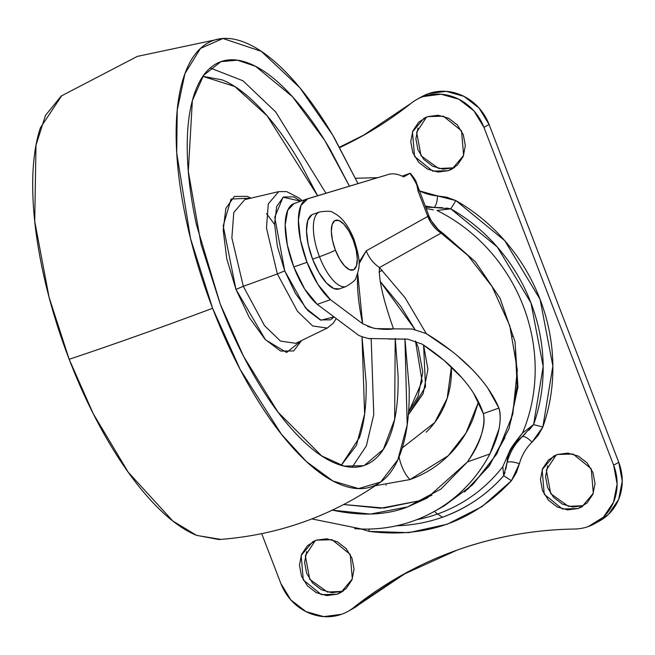<?xml version="1.0" encoding="UTF-8"?>
<svg xmlns="http://www.w3.org/2000/svg" width="655" height="655" viewBox="0 0 655 655"><rect width="100%" height="100%" fill="white"/><g stroke="black" fill="none" stroke-linecap="round" stroke-linejoin="round"><path stroke-width="0.98" d="M312.509 214.488A39.554 15.139 70.4 0 0 312.582 259.159L319.468 256.711A39.554 15.139 -109.6 0 1 319.394 212.04A39.554 15.139 70.4 0 0 319.468 256.711A13.182 0.794 -21 0 0 335.401 250.136A26.364 10.095 -109.6 0 1 334.885 220.579A26.364 10.095 -109.6 0 1 353.233 240.164L348.951 231.141L343.957 224.247L339.02 220.538L334.885 220.579L332.191 224.354L331.34 231.305L332.47 240.352L335.401 250.136L339.691 259.159L344.686 266.053L349.623 269.762L353.749 269.721L356.443 265.938L357.294 258.995L356.164 249.948L353.233 240.164A13.182 0.794 -21 0 0 354.06 239.509A13.182 0.794 -21 0 0 353.012 239.599A13.182 0.794 159 0 1 354.06 239.509A13.182 0.794 159 0 1 353.233 240.164A26.364 10.095 -109.6 0 1 353.749 269.721A26.364 10.095 -109.6 0 1 335.401 250.136A13.182 0.794 159 0 1 319.468 256.711A39.554 15.139 70.4 0 0 346.29 286.423A39.554 15.139 -109.6 0 1 319.468 256.711L312.582 259.159A39.554 15.139 70.4 0 0 339.405 288.871M339.339 288.896L333.911 288.593L326.501 283.026L319.018 272.693L312.582 259.159L308.186 244.487L306.499 230.904L307.768 220.489L311.813 214.824L312.885 214.349M408.343 414.803L425.521 386.786L423.58 345.062L427.928 369.305L423.146 393.655L408.343 414.803M415.466 341.009L422.139 381.374L408.556 412.142L418.013 396.529L422.802 372.179L418.144 347.117L415.475 341.009M528.945 430.212L533.596 424.604A172.617 159.124 -119.2 0 0 450.771 208.839L437.016 210.476A167.361 154.277 60.8 0 1 522.461 433.061C516.476 440.357 512.39 445.916 510.204 449.748L502.811 466.655L503.695 475.735C487.312 494.41 466.909 508.239 442.485 517.213A172.617 159.124 60.8 0 1 396.594 525.785A172.617 159.124 -119.2 0 0 442.485 517.213L437.556 514.019A19.773 7.573 -109.6 0 1 434.56 511.301A19.773 7.573 70.4 0 0 437.556 514.019L442.485 517.213A172.617 159.124 -119.2 0 0 503.695 475.735L502.811 466.655A167.361 154.277 60.8 0 1 437.556 514.019A167.361 154.277 60.8 0 1 416.695 519.71M315.252 540.596L305.345 555.776L309.741 579.331L327.492 592.046L342.254 591.35L337.128 594.216L321.425 594.666L303.265 579.953L301.177 555.424L312.599 541.873L316.381 540.162L326.829 538.787L337.268 541.734L346.11 548.554L351.997 558.216L354.044 569.244L351.94 579.953L346.004 588.722L337.128 594.216L326.681 595.6L316.242 592.652L307.4 585.824L301.505 576.163L299.458 565.142L301.57 554.425L307.506 545.656L316.381 540.162L332.085 539.712L350.245 554.425L352.333 578.963L340.911 592.505L337.128 594.216L343.392 590.916M556.226 454.914L546.319 470.093L550.716 493.649L568.466 506.364L583.237 505.668L578.103 508.534L562.399 508.984L544.24 494.271L542.152 469.741L553.573 456.191L557.356 454.48L567.803 453.104L578.242 456.044L587.085 462.872L592.971 472.533L595.027 483.554L592.914 494.271L586.978 503.04L578.103 508.534L567.656 509.909L557.217 506.962L548.374 500.142L542.487 490.48L540.432 479.46L542.545 468.743L548.481 459.974L557.356 454.48L573.059 454.03L591.219 468.743L593.307 493.272L581.886 506.823L578.103 508.534L583.237 505.668L572.781 507.044L562.342 504.096L553.508 497.276L547.613 487.615L545.566 476.586L547.67 465.877M426.536 117.057L416.629 132.245L421.026 155.8L438.776 168.515L453.547 167.819L448.413 170.685L432.709 171.135L414.549 156.422L412.462 131.884L423.883 118.342L427.666 116.631L438.113 115.247L448.552 118.195L457.395 125.015L463.29 134.676L465.337 145.705L463.224 156.422L457.288 165.191L448.413 170.685L437.966 172.06L427.527 169.113L418.684 162.293L412.797 152.631L410.75 141.603L412.855 130.894L418.791 122.117L427.666 116.631L443.369 116.172L461.538 130.885L463.617 155.423L452.196 168.965L448.413 170.685L454.676 167.385M600.34 520.496A49.436 45.572 -119.2 0 0 618.754 462.315L489.072 124.466L483.939 127.332L473.901 110.867L458.836 99.241L441.036 94.214L423.228 96.563A49.436 45.572 -119.2 0 0 411.103 103.293A49.436 45.572 60.8 0 1 416.973 99.38A49.436 45.572 60.8 0 1 423.228 96.563A49.436 45.572 60.8 0 1 483.939 127.332L613.629 465.189A49.436 45.572 60.8 0 1 595.207 523.361A49.436 45.572 60.8 0 1 588.28 526.554A49.436 45.572 60.8 0 1 574.525 529.027A49.436 45.572 -119.2 0 0 588.28 526.554L603.402 517.196L613.53 502.246L617.125 483.979L613.629 465.189L618.754 462.315L613.629 465.189L483.939 127.332L489.072 124.466L479.026 108.001L463.961 96.375L446.17 91.348L428.354 93.698L421.443 96.874M353.692 607.545A49.436 45.572 60.8 0 1 348.018 611.361A49.436 45.572 60.8 0 1 341.566 614.284A49.436 45.572 60.8 0 1 280.856 583.507L261.722 533.678L280.856 583.507L290.894 599.98L305.959 611.606L323.758 616.625L341.566 614.284A49.436 45.572 -119.2 0 0 353.692 607.545L402.129 575.024L457.125 550.094C495.27 536.658 534.406 529.633 574.525 529.027A421.861 388.898 60.8 0 0 457.125 550.094A421.861 388.898 60.8 0 0 353.692 607.545L358.817 604.68L353.692 607.545M348.018 611.361L353.143 608.495A49.436 45.572 -119.2 0 0 358.817 604.68L352.677 608.749M599.153 521.159L608.536 514.331L618.656 499.38L622.25 481.114L618.754 462.315L489.072 124.466A49.436 45.572 -119.2 0 0 428.354 93.698A49.436 45.572 -119.2 0 0 422.098 96.514M342.254 591.35L331.807 592.726L321.368 589.778L312.525 582.958L306.638 573.297L304.591 562.268L306.696 551.559M453.547 167.819L443.091 169.195L432.652 166.247L423.818 159.427L417.923 149.766L415.876 138.737L417.98 128.02M402.129 575.024L407.263 572.159L358.817 604.68M339.593 147.129L365.22 134.373M411.103 103.293L362.665 135.822L339.822 147.539A421.869 388.898 60.8 0 0 411.103 103.293M510.99 449.535L522.051 436.721L525.572 433.479M377.681 177.693L355.501 178.242L377.689 177.685M505.824 469.201L507.109 462.266C507.453 453.743 512.431 445.228 522.051 436.721L533.596 424.604L543.175 366.473L530.984 302.929L497.317 247.017L450.771 208.839L434.052 207.463C436.074 205.719 437.221 201.871 437.499 195.919L419.315 190.834A53.391 49.223 -119.2 0 0 437.499 195.919L446.857 197.237L455.896 200.61C474.957 211.475 491.749 225.41 506.258 242.44C520.774 259.462 532.048 278.44 540.08 299.36C548.112 320.279 552.361 341.746 552.836 363.762C553.303 385.779 549.971 406.878 542.823 427.052L538.238 435.28L532.016 442.141A53.391 49.223 -119.2 0 0 519.407 463.699L516.345 472.714L511.432 480.713L482.039 506.61L447.201 524.246L408.818 532.646L368.994 531.361L361.282 529.011M533.596 424.604L542.823 427.052L533.596 424.604L522.461 433.061A167.361 154.277 -119.2 0 0 437.016 210.476L450.771 208.839L455.896 200.61L504.751 240.68L540.08 299.36L552.869 366.047L542.823 427.052L532.016 442.141C525.998 448.094 521.789 455.274 519.407 463.699C513.79 461.824 509.696 461.349 507.109 462.266C509.942 452.294 514.92 443.771 522.051 436.721C524.491 436.058 527.807 437.859 532.016 442.141C527.807 437.859 524.491 436.058 522.051 436.721M361.249 529.011L368.994 531.361L369.068 529.06L368.994 531.361C425.717 538.557 473.197 521.675 511.432 480.713L503.695 475.735L507.109 462.266C509.696 461.349 513.79 461.824 519.407 463.699L511.432 480.713L503.695 475.735L504.98 472.492M442.452 207.684L434.052 207.463C436.074 205.719 437.221 201.871 437.499 195.919L455.896 200.61L450.771 208.839L446.383 208.012M425.603 207.209L434.052 207.463L425.144 206.022M426.102 208.511L433.446 209.87M437.556 514.019A167.361 154.277 -119.2 0 0 502.811 466.655L510.204 449.748L522.461 433.061M221.136 38.629L137.28 56.42L61.251 95.998L45.465 115.403L35.984 145.271L34.731 221.406L49.068 297.239L69.176 359.284L93.28 413.78L128.184 472.165L172.805 520.995L196.508 535.323L218.958 539.524C278.138 535.2 332.044 516.034 380.67 482.023L358.596 488.589L333.01 481.057L306.532 461.693L281.404 434.208L240.238 369.608L212.613 308.284A329.58 19.756 159 0 1 69.176 359.284A329.58 19.756 -21 0 0 212.613 308.284C223.846 337.538 236.676 364.54 251.119 389.291C265.553 414.05 280.496 434.666 295.945 451.156C311.395 467.645 326.174 478.74 340.273 484.454C354.38 490.161 366.743 490.046 377.362 484.11C387.981 478.175 396.046 466.868 401.556 450.182C407.066 433.504 409.604 412.724 409.17 387.842L404.946 338.807M404.929 338.807L407.197 424.956L397.847 459.72L380.67 482.023M395.235 338.479L398.101 376.027C398.494 398.543 396.201 417.35 391.207 432.447C386.221 447.545 378.926 457.779 369.314 463.15C359.71 468.522 348.517 468.628 335.753 463.462C322.989 458.295 309.619 448.249 295.634 433.323C281.658 418.406 268.132 399.746 255.065 377.345C241.998 354.944 230.388 330.505 220.227 304.026L201.11 244.389L188.304 171.356L192.357 100.616L203.599 75.317L220.907 61.66L237.429 60.186L255.597 66.327L292.482 96.694L324.692 140.342L349.434 186.184L330.292 149.676C317.233 127.275 303.707 108.615 289.723 93.69C275.747 78.772 262.377 68.726 249.604 63.56C236.84 58.393 225.656 58.5 216.044 63.871C206.44 69.242 199.136 79.476 194.15 94.574C189.164 109.672 186.863 128.478 187.256 150.994C187.649 173.518 190.703 198.031 196.41 224.542L220.227 304.026L243.611 356.435L277.998 412.159L321.613 455.872L344.072 466.114L363.509 465.697M325.969 193.233L275.681 111.948L242.997 80.794L210.23 67.981L242.997 80.794L275.681 111.948L325.969 193.233M202.894 76.308L222.242 79.91C234.621 84.921 247.582 94.656 261.132 109.115C274.682 123.582 287.791 141.668 300.448 163.382L317.593 195.755L267.224 115.902L234.768 86.493L202.829 76.348M243.332 286.317L235.956 289.387L223.216 225.86L231.059 199.046L250.971 198.146L247.328 196.353L234.343 196.467L225.869 208.347L223.208 230.175L226.745 258.635L235.956 289.387L243.332 286.317L264.538 325.674L280.52 341.099L295.863 343.318L280.52 341.099L264.538 325.674L243.332 286.317L277.36 273.946L243.332 286.317L231.87 237.929L233.769 212.539L244.765 199.611L233.769 212.539L231.87 237.929L243.332 286.317M336.228 318.543L333.305 323.169L327.238 328.073L312.672 325.969L297.501 311.322L277.36 273.946L297.501 311.322L312.672 325.969L327.238 328.073L295.863 343.318M334.009 316.881L320.966 320.197L305.558 307.989L284.728 270.875L277.36 273.946L284.728 270.875L295.454 293.432L307.932 310.658L320.279 319.935L330.603 319.837L334.017 316.889M300.784 201.159L293.767 196.885L283.443 196.983L276.705 206.431L274.584 223.789L277.401 246.419L284.728 270.875L274.748 217.28L283.026 197.229L300.809 201.191M302.168 200.667L299.032 197.957L286.595 191.604L278.727 191.62L268.28 203.893L266.479 228.006L277.36 273.946L266.479 228.006L268.28 203.893L278.727 191.62L244.765 199.611M301.603 340.526L286.571 352.496L265.48 339.773L235.956 289.387L249.44 317.749L265.136 339.413L280.659 351.072L293.645 350.949L301.603 340.526M341.198 465.361L359.489 437.45C364.327 422.819 366.554 404.594 366.17 382.766L362.01 336.727L364.622 413.935L356.476 445.285L341.19 465.361M371.197 339.003L373.768 414.656L366.309 445.965L352.177 467.203L366.309 445.965L373.768 414.656L371.197 339.003M395.219 338.479L394.646 419.405L383.355 449.371L364.45 465.361M357.998 183.605L334.247 137.722C319.804 112.971 304.862 92.347 289.42 75.865C273.97 59.376 259.192 48.273 245.085 42.567C230.978 36.86 218.614 36.975 208.003 42.911C197.384 48.847 189.32 60.154 183.809 76.832C178.291 93.518 175.753 114.297 176.187 139.179C176.621 164.061 179.994 191.154 186.307 220.457C192.619 249.752 201.388 279.03 212.613 308.284L190.507 238.477L176.719 152.942L177.218 110.204L184.939 73.597L200.504 48.413L222.97 38.498L261.271 51.319L299.867 87.754L332.789 135.241L357.982 183.613M220.792 539.392L196.836 535.454C182.729 529.748 167.958 518.645 152.509 502.156C137.059 485.674 122.117 465.05 107.682 440.299C93.239 415.54 80.409 388.538 69.176 359.284C57.951 330.03 49.174 300.751 42.87 271.457C36.557 242.162 33.184 215.069 32.75 190.179C32.316 165.297 34.854 144.518 40.364 127.84L61.766 95.638M478.51 401.941L465.975 433.029L448.208 455.741L410.014 479.558L375.299 485.732L410.014 479.558A21.091 8.073 -109.6 0 1 399.075 456.912A21.091 8.073 70.4 0 0 410.014 479.558C424.243 474.498 436.819 466.72 447.725 456.208C458.639 445.703 467.056 433.274 472.984 418.922L478.527 401.965M293.915 203.607A56.027 21.451 70.4 0 0 293.808 266.97L307.007 262.278A56.027 21.451 -109.6 0 1 307.105 198.915M473.59 393.254L483.308 413.624C484.643 419.053 483.865 426.536 480.983 436.074C478.649 443.754 474.154 452.359 467.498 461.898L426.847 498.226L407.77 506.88L418.25 501.018L432.013 495.172L418.25 501.018L380.678 508.239L343.736 504.53L383.977 508.059L418.25 501.018L407.77 506.88C386.556 515.248 361.298 516.312 331.995 510.073M457.689 356.009L471.936 369.215C479.239 376.912 484.602 383.347 488.016 388.513L498.938 408.073C502.123 420.24 499.11 435.526 489.891 453.931A161.498 148.873 60.8 0 1 436.738 510.032A161.498 148.873 60.8 0 1 413.19 521.003A161.498 148.873 60.8 0 1 354.625 528.65M436.222 510.351L444.278 505.848L472.689 484.749L496.875 453.841L512.783 414.353L517.327 369.911L509.762 325.691L492.077 286.554L467.916 255.458L441.044 233.115L379.482 267.543L405.109 297.804L426.249 333.583L451.148 350.728M385.951 485.077L386.393 485.044M330.447 299.662L362.649 323.742C358.948 306.36 357.229 291.287 357.499 278.506L357.72 273.405L362.649 323.742L330.447 299.662A56.027 21.451 -109.6 0 1 307.007 262.278L317.888 284.376L330.447 299.662L317.257 304.354L356.713 333.862L317.257 304.354L330.447 299.662M311.846 518.916L361.781 529.027C379.581 529.535 396.717 526.866 413.19 521.003C429.672 515.149 444.499 506.454 457.673 494.934C470.855 483.406 481.597 469.741 489.891 453.931L467.498 461.898C480.934 441.02 486.198 424.923 483.308 413.624L498.938 408.073C493.403 394.94 484.405 381.988 471.936 369.215C459.466 356.435 444.237 344.563 426.249 333.583L412.11 328.99L393.508 328.859C383.208 299.671 378.533 279.226 379.482 267.543C373.391 263.384 368.97 257.824 366.219 250.849L427.789 216.42C430.531 223.396 434.953 228.955 441.044 233.115L379.482 267.543C373.391 263.384 368.97 257.824 366.219 250.849L359.005 263.981L359.734 261.083L366.219 250.849L427.789 216.42L418.054 191.072L416.875 185.078L414.238 178.987L409.964 173.362L403.668 176.883A98.872 37.851 70.4 0 0 388.849 174.336L307.883 198.678L300.989 205.416L298.385 220.096L300.514 240.197L307.007 262.278L293.808 266.97L304.69 289.068L317.257 304.354A56.027 21.451 70.4 0 1 293.808 266.97L287.316 244.888L285.187 224.788L287.791 210.108L294.103 203.541M306.515 199.161L388.849 174.336A98.872 37.851 -109.6 0 1 403.668 176.883L409.964 173.362L402.104 176.113M382.217 270.278L379.008 272.071L382.217 270.278M380.072 281.273L400.729 306.311L414.992 329.49L380.072 281.282M368.282 338.504L407.77 339.167L422.197 344.145L444.033 360.381L461.824 377.714C472.312 389.643 479.476 401.613 483.308 413.624L498.938 408.073C500.576 413.027 500.633 419.904 499.094 428.697L489.891 453.931L467.498 461.898L440.979 489.015L407.77 506.88L370.468 514.085L332.339 510.163M388.415 339.02L407.762 339.175L422.197 344.145C438.121 354.592 451.336 365.785 461.824 377.714M362.649 323.742L373.35 328.163C381.939 329.49 388.652 329.719 393.508 328.859L375.618 328.597L367.619 326.46M370.001 338.815C362.51 337.161 358.08 335.516 356.713 333.862M441.044 233.115L442.493 232.869L441.044 233.115L427.789 216.42L428.828 215.618L416.359 182.508C416.244 180.502 409.49 171.675 409.964 173.362C416.343 182.81 419.036 188.714 418.054 191.072L419.094 190.261L418.054 191.072L427.789 216.42L428.828 215.618C431.71 222.864 436.263 228.62 442.493 232.869L475.342 261.738L500.035 298.221L515.035 341.656L517.941 387.007L509 428.763L489.342 465.861L464.624 491.938M512.57 335.974L512.677 336.424M515.452 350.515L517.123 385.901L511.17 420.223M510.638 422.017L510.417 422.762M504.923 437.736L489.08 465.844L467.613 489.35M426.233 432.161C434.273 424.407 440.488 415.245 444.851 404.659C449.224 394.081 451.426 382.88 451.459 371.074L451.377 366.956L447.185 398.314L434.724 422.532L402.285 447.881M339.208 288.945L346.094 286.497C352.873 282.42 356.214 279.415 356.107 277.466C360.053 266.167 361.036 262.147 354.068 239.517C348.37 225.385 341.361 216.42 333.043 212.629C331.889 211.066 327.402 210.844 319.591 211.966L312.705 214.414M341.353 592.251L340.911 592.505M582.336 506.569L581.886 506.823M452.646 168.72L452.196 168.965M595.493 523.206L599.857 520.766M367.791 132.949L362.665 135.822M416.776 99.486L421.91 96.621M424.301 118.113L423.883 118.342M553.983 455.962L553.573 456.191M313.008 541.644L312.599 541.873M220.907 61.66L220.186 61.922M274.601 224.493L266.503 213.538M293.989 203.582L307.187 198.883M427.969 497.603L426.847 498.226"/></g></svg>
